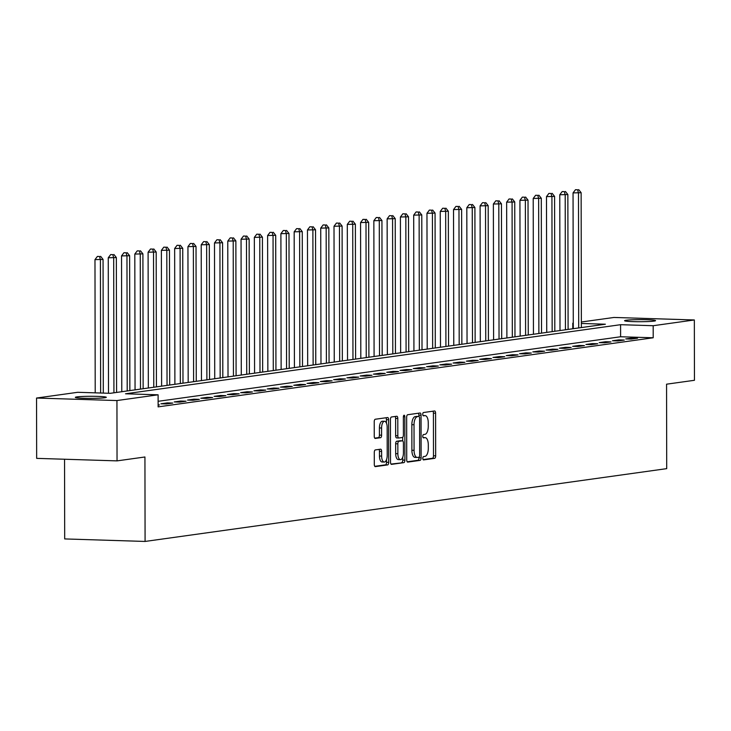 <?xml version="1.0" encoding="UTF-8"?>
<svg xmlns="http://www.w3.org/2000/svg" width="731" height="731" viewBox="0 0 731 731"><rect width="100%" height="100%" fill="white"/><g stroke="black" fill="none" stroke-linecap="round" stroke-linejoin="round"><path stroke-width="1.1" d="M422.82 458.337A1.663 0.731 91.8 0 0 423.496 459.9A1.663 0.731 91.8 0 0 423.551 459.9L434.625 458.346A2.376 1.042 91.8 0 0 435.667 455.833L435.594 413.198A2.376 1.042 91.8 0 0 434.625 410.977A2.376 1.042 91.8 0 0 434.543 410.977L423.468 412.522A1.663 0.731 91.8 0 0 422.737 414.285A1.663 0.731 91.8 0 0 423.413 415.838A1.663 0.731 91.8 0 0 423.468 415.838L424.903 415.637A7.593 3.326 91.8 0 1 425.159 415.628A7.593 3.326 91.8 0 1 428.256 422.756L428.265 426.31A7.593 3.326 91.8 0 1 424.939 434.351L423.505 434.552A1.663 0.731 91.8 0 0 422.774 436.316A1.663 0.731 91.8 0 0 423.459 437.869A1.663 0.731 91.8 0 0 423.514 437.869L424.939 437.668A7.593 3.326 91.8 0 1 425.195 437.65A7.593 3.326 91.8 0 1 428.293 444.777L428.302 448.331A7.593 3.326 91.8 0 1 424.976 456.382L423.541 456.583A1.663 0.731 91.8 0 0 422.82 458.337M76.919 396.896A15.479 1.042 179.9 0 1 94.308 396.312A15.479 1.042 179.9 0 1 106.297 397.308A15.479 1.042 179.9 0 1 104.725 397.765A15.479 1.042 179.9 0 1 87.336 398.358A15.479 1.042 179.9 0 1 75.339 397.362A15.479 1.042 179.9 0 1 76.919 396.896M626.165 320.242A15.479 1.042 179.9 0 1 643.563 319.657A15.479 1.042 179.9 0 1 655.552 320.653A15.479 1.042 179.9 0 1 653.98 321.11A15.479 1.042 179.9 0 1 636.582 321.704A15.479 1.042 179.9 0 1 624.594 320.708A15.479 1.042 179.9 0 1 626.165 320.242M375.314 449.921A2.376 1.042 91.8 0 0 374.281 452.434L374.299 464.395A2.376 1.042 91.8 0 0 375.268 466.625A2.376 1.042 91.8 0 0 375.341 466.625L387.649 464.907A2.376 1.042 91.8 0 0 388.691 462.394L388.618 419.758A2.376 1.042 91.8 0 0 387.649 417.529A2.376 1.042 91.8 0 0 387.567 417.538L375.259 419.247A2.376 1.042 91.8 0 0 374.226 421.769L374.245 436.215A2.376 1.042 91.8 0 0 375.213 438.445A2.376 1.042 91.8 0 0 375.295 438.436L380.559 437.705A2.376 1.042 91.8 0 0 381.6 435.192L381.591 428.019A6.351 2.787 91.8 0 1 384.579 421.284A6.351 2.787 91.8 0 1 387.165 427.242L387.22 455.312A6.351 2.787 91.8 0 1 384.232 462.047A6.351 2.787 91.8 0 1 381.637 456.089L381.628 451.411A2.376 1.042 91.8 0 0 380.659 449.181A2.376 1.042 91.8 0 0 380.586 449.19L375.314 449.921M581.364 322.005L613.958 317.455L694.34 319.968L694.45 380.294L666.562 384.186L666.709 468.644L145.085 541.443L144.93 456.985L117.042 460.877L116.942 400.551L36.55 398.039L77.714 392.3L110.308 393.315L605.378 324.217L581.364 323.467M694.34 319.968L653.176 325.715L620.582 324.692L125.513 393.79L158.106 394.804L116.942 400.551M158.106 394.804L158.124 406.875L653.194 337.777L653.176 325.715M406.728 459.872A2.376 1.042 91.8 0 0 407.697 462.102A2.376 1.042 91.8 0 0 407.779 462.093L420.078 460.375A2.376 1.042 91.8 0 0 421.12 457.862L421.047 415.226A2.376 1.042 91.8 0 0 420.078 413.006A2.376 1.042 91.8 0 0 419.996 413.006L407.697 414.724A2.376 1.042 91.8 0 0 406.655 417.237L406.728 459.872M403.868 462.641L391.56 464.359A2.376 1.042 91.8 0 1 391.478 464.368A2.376 1.042 91.8 0 1 390.509 462.138L390.436 419.503A2.376 1.042 91.8 0 1 391.478 416.99L396.741 416.25A2.376 1.042 91.8 0 1 396.823 416.25A2.376 1.042 91.8 0 1 397.792 418.479L397.819 435.767A2.376 1.042 91.8 0 0 398.788 437.997A2.376 1.042 91.8 0 0 398.87 437.988L402.361 437.503A2.376 1.042 91.8 0 0 403.402 434.991L403.366 416.99A1.663 0.731 91.8 0 1 404.152 415.226A1.663 0.731 91.8 0 1 404.828 416.78L404.901 460.128A2.376 1.042 91.8 0 1 403.868 462.641L391.003 464.066M653.194 337.777L620.61 336.763L158.115 401.31M632.132 338.033L625.763 338.919L631.191 339.083L637.569 338.197L632.132 338.033L632.132 338.956M618.855 339.878L612.477 340.774L617.914 340.938L624.283 340.052L618.855 339.878L618.855 340.81M605.579 341.733L599.201 342.629L604.628 342.793L611.006 341.907L605.579 341.733L605.579 342.665M592.293 343.588L585.924 344.475L591.352 344.648L597.73 343.762L592.293 343.588L592.293 344.511M579.016 345.443L572.638 346.33L578.075 346.503L584.444 345.608L579.016 345.443L579.016 346.366M565.739 347.298L559.361 348.184L564.789 348.358L571.167 347.463L565.739 347.298L565.739 348.221M552.453 349.144L546.084 350.039L551.512 350.204L557.89 349.317L552.453 349.144L552.453 350.076M539.176 350.999L532.798 351.894L538.235 352.059L544.604 351.172L539.176 350.999L539.176 351.931M525.9 352.854L519.522 353.74L524.949 353.914L531.327 353.027L525.9 352.854L525.9 353.786M512.614 354.709L506.245 355.595L511.673 355.769L518.051 354.882L512.614 354.709L512.614 355.631M499.337 356.564L492.959 357.45L498.396 357.623L504.765 356.728L499.337 356.564L499.337 357.486M486.06 358.418L479.682 359.305L485.119 359.478L491.488 358.583L486.06 358.418L486.06 359.341M472.774 360.264L466.405 361.16L471.833 361.324L478.211 360.438L472.774 360.264L472.783 361.196M459.497 362.119L453.119 363.015L458.556 363.179L464.925 362.293L459.497 362.119L459.497 363.051M446.221 363.974L439.843 364.86L445.28 365.034L451.648 364.148L446.221 363.974L446.221 364.906M432.935 365.829L426.566 366.715L431.994 366.889L438.372 365.993L432.935 365.829L432.944 366.752M419.658 367.684L413.28 368.57L418.717 368.744L425.086 367.848L419.658 367.684L419.658 368.607M406.381 369.539L400.003 370.425L405.44 370.59L411.809 369.703L406.381 369.539L406.381 370.462M393.095 371.385L386.726 372.28L392.154 372.445L398.532 371.558L393.095 371.385L393.104 372.317M379.818 373.239L373.44 374.135L378.877 374.299L385.246 373.413L379.818 373.239L379.818 374.171M366.542 375.094L360.164 375.981L365.601 376.154L371.969 375.268L366.542 375.094L366.542 376.026M353.256 376.949L346.887 377.836L352.315 378.009L358.693 377.114L353.256 376.949L353.265 377.872M339.979 378.804L333.601 379.691L339.038 379.864L345.416 378.969L339.979 378.804L339.979 379.727M326.702 380.659L320.324 381.545L325.761 381.71L332.13 380.824L326.702 380.659L326.702 381.582M313.416 382.505L307.047 383.4L312.475 383.565L318.853 382.678L313.416 382.505L313.425 383.437M300.139 384.36L293.761 385.255L299.198 385.42L305.576 384.533L300.139 384.36L300.139 385.292M286.863 386.215L280.485 387.101L285.922 387.275L292.29 386.388L286.863 386.215L286.863 387.147M273.577 388.07L267.208 388.956L272.636 389.13L279.014 388.234L273.577 388.07L273.586 388.993M260.3 389.925L253.931 390.811L259.359 390.984L265.737 390.089L260.3 389.925L260.3 390.847M247.023 391.77L240.645 392.666L246.082 392.83L252.451 391.944L247.023 391.77L247.023 392.702M233.737 393.625L227.368 394.521L232.796 394.685L239.174 393.799L233.737 393.625L233.746 394.557M220.46 395.48L214.092 396.376L219.519 396.54L225.897 395.654L220.46 395.48L220.46 396.412M207.184 397.335L200.806 398.221L206.243 398.395L212.611 397.509L207.184 397.335L207.184 398.258M193.898 399.19L187.529 400.076L192.957 400.25L199.335 399.354L193.898 399.19L193.907 400.113M180.621 401.045L174.252 401.931L179.68 402.105L186.058 401.209L180.621 401.045L180.621 401.968M167.344 402.891L160.966 403.786L166.403 403.951L172.772 403.064L167.344 402.891L167.344 403.823M158.124 404.873L159.495 404.919L158.124 405.111M64.547 459.242L64.694 538.93L145.085 541.443M117.042 460.877L36.66 458.364L36.55 398.039M572.793 328.767L572.784 323.203L573.278 323.139M573.278 323.221L572.784 323.203M620.61 336.763L620.582 324.692M423.267 437.613A7.593 3.326 91.8 0 0 423.066 437.586L424.939 437.668M423.231 415.592A7.593 3.326 91.8 0 0 423.03 415.564L424.903 415.637M423.085 459.589L432.46 458.282A2.376 1.042 91.8 0 0 433.492 455.769L433.419 413.134A2.376 1.042 91.8 0 0 432.935 411.206M416.798 416.423A1.663 0.731 91.8 0 0 416.743 416.414A1.663 0.731 91.8 0 0 416.688 416.414L415.171 416.624A7.593 3.326 91.8 0 0 411.845 424.674L411.891 450.25L414.066 450.323A7.593 3.326 91.8 0 0 417.163 457.451A7.593 3.326 91.8 0 0 417.419 457.432L418.927 457.222A1.663 0.731 91.8 0 0 419.658 455.459L419.594 418.041A1.663 0.731 91.8 0 0 418.909 416.478A1.663 0.731 91.8 0 0 418.854 416.487L418.872 415.162A2.376 1.042 91.8 0 0 418.388 413.234M407.213 461.8L417.913 460.311A2.376 1.042 91.8 0 0 418.945 457.798L418.945 457.222M415.171 416.624L416.688 416.414M417.346 416.697A7.593 3.326 91.8 0 0 414.02 424.738L414.066 450.323M411.891 450.25A7.593 3.326 91.8 0 0 414.998 457.378A7.593 3.326 91.8 0 0 415.245 457.368M398.715 437.988L396.695 437.924A2.376 1.042 91.8 0 1 396.613 437.924A2.376 1.042 91.8 0 1 395.645 435.694L395.617 418.406A2.376 1.042 91.8 0 0 395.133 416.478M402.69 437.33L402.699 440.894M402.726 457.259L402.735 460.064L404.901 460.128M397.856 453.704A6.351 2.787 91.8 0 0 400.442 459.662A6.351 2.787 91.8 0 0 403.43 452.928L403.411 443.041A2.376 1.042 91.8 0 0 402.443 440.811A2.376 1.042 91.8 0 0 402.37 440.82L398.87 441.305A2.376 1.042 91.8 0 0 397.838 443.818L397.856 453.704L395.681 453.64A6.351 2.787 91.8 0 0 398.267 459.598L400.442 459.662M400.35 440.756A2.376 1.042 91.8 0 0 400.277 440.747A2.376 1.042 91.8 0 0 400.195 440.747L402.37 440.82M395.681 453.64L395.663 443.754A2.376 1.042 91.8 0 1 396.705 441.241L400.195 440.747M401.694 462.577A2.376 1.042 91.8 0 0 402.735 460.064M384.232 462.047L382.057 461.983A6.351 2.787 91.8 0 1 379.462 456.025L379.453 451.347A2.376 1.042 91.8 0 0 378.969 449.41M384.579 421.284L382.404 421.22A6.351 2.787 91.8 0 0 379.416 427.955L381.591 428.019M374.738 438.143L378.393 437.631A2.376 1.042 91.8 0 0 379.426 435.119L379.416 427.955M386.443 423.112L386.443 419.685A2.376 1.042 91.8 0 0 385.959 417.757M374.784 466.332L385.475 464.834A2.376 1.042 91.8 0 0 386.516 462.321L386.507 459.644M581.373 327.57L581.136 192.701L573.049 192.902L573.287 328.703M577.645 189.777L575.471 189.704L577.645 189.777L578.486 193.075L578.714 327.945M578.705 189.631L581.136 192.701M573.049 192.902L575.471 189.704M568.097 329.425L567.859 194.556L559.772 194.757L560.01 330.549M564.359 191.632L562.194 191.559L564.359 191.632L565.2 194.93L565.438 329.8M565.428 191.476L567.859 194.556M559.772 194.757L562.194 191.559M554.811 331.28L554.582 196.411L546.486 196.612L546.724 332.404M551.083 193.477L548.908 193.413L551.083 193.477L551.923 196.776L552.161 331.646M552.143 193.331L554.582 196.411M546.486 196.612L548.908 193.413M541.534 333.135L541.296 198.265L533.21 198.466L533.447 334.259M537.806 195.332L535.631 195.268L537.806 195.332L538.646 198.631L538.875 333.5M538.866 195.186L541.296 198.265M533.21 198.466L535.631 195.268M528.257 334.981L528.02 200.12L519.933 200.321L520.17 336.114M524.52 197.187L522.354 197.123L524.52 197.187L525.361 200.486L525.598 335.355M525.589 197.041L528.02 200.12M519.933 200.321L522.354 197.123M514.971 336.836L514.743 201.966L506.647 202.167L506.885 337.969M511.243 199.042L509.068 198.969L511.243 199.042L512.084 202.341L512.321 337.21M512.303 198.896L514.743 201.966M506.647 202.167L509.068 198.969M501.694 338.691L501.457 203.821L493.37 204.022L493.608 339.824M497.966 200.897L495.792 200.824L497.966 200.897L498.807 204.196L499.035 339.065M499.026 200.742L501.457 203.821M493.37 204.022L495.792 200.824M488.418 340.545L488.18 205.676L480.093 205.877L480.331 341.669M484.69 202.752L482.515 202.679L484.69 202.752L485.521 206.051L485.759 340.911M485.75 202.597L488.18 205.676M480.093 205.877L482.515 202.679M475.132 342.4L474.903 207.531L466.807 207.732L467.045 343.524M471.404 204.598L469.229 204.534L471.404 204.598L472.244 207.896L472.482 342.766M472.464 204.452L474.903 207.531M466.807 207.732L469.229 204.534M461.855 344.255L461.617 209.386L453.531 209.587L453.768 345.379M458.127 206.453L455.952 206.389L458.127 206.453L458.967 209.751L459.196 344.621M459.187 206.306L461.617 209.386M453.531 209.587L455.952 206.389M448.578 346.101L448.341 211.232L440.254 211.433L440.491 347.234M444.85 208.308L442.675 208.244L444.85 208.308L445.682 211.606L445.919 346.476M445.91 208.161L448.341 211.232M440.254 211.433L442.675 208.244M435.292 347.956L435.064 213.086L426.968 213.288L427.206 349.089M431.564 210.162L429.389 210.089L431.564 210.162L432.405 213.461L432.642 348.331M432.624 210.016L435.064 213.086M426.968 213.288L429.389 210.089M422.015 349.811L421.778 214.941L413.691 215.142L413.929 350.944M418.287 212.017L416.113 211.944L418.287 212.017L419.128 215.316L419.356 350.186M419.347 211.862L421.778 214.941M413.691 215.142L416.113 211.944M408.739 351.666L408.501 216.796L400.414 216.997L400.652 352.79M405.011 213.863L402.836 213.799L405.011 213.863L405.842 217.171L406.08 352.031M406.07 213.717L408.501 216.796M400.414 216.997L402.836 213.799M395.453 353.521L395.224 218.651L387.138 218.852L387.366 354.645M391.725 215.718L389.55 215.654L391.725 215.718L392.565 219.017L392.803 353.886M392.785 215.572L395.224 218.651M387.138 218.852L389.55 215.654M382.176 355.376L381.938 220.506L373.852 220.707L374.089 356.5M378.448 217.573L376.273 217.509L378.448 217.573L379.288 220.872L379.517 355.741M379.508 217.427L381.938 220.506M373.852 220.707L376.273 217.509M368.899 357.221L368.662 222.352L360.575 222.553L360.812 358.354M365.171 219.428L362.996 219.364L365.171 219.428L366.003 222.727L366.24 357.596M366.231 219.282L368.662 222.352M360.575 222.553L362.996 219.364M355.613 359.076L355.385 224.207L347.298 224.408L347.527 360.209M351.885 221.283L349.71 221.21L351.885 221.283L352.726 224.581L352.963 359.451M352.954 221.137L355.385 224.207M347.298 224.408L349.71 221.21M342.336 360.931L342.099 226.062L334.012 226.263L334.25 362.064M338.608 223.138L336.434 223.065L338.608 223.138L339.449 226.436L339.677 361.306M339.668 222.982L342.099 226.062M334.012 226.263L336.434 223.065M329.06 362.786L328.822 227.917L320.735 228.118L320.973 363.91M325.332 224.984L323.157 224.92L325.332 224.984L326.163 228.282L326.401 363.152M326.391 224.837L328.822 227.917M320.735 228.118L323.157 224.92M315.774 364.641L315.545 229.772L307.459 229.973L307.687 365.765M312.046 226.838L309.871 226.774L312.046 226.838L312.886 230.137L313.124 365.007M313.115 226.692L315.545 229.772M307.459 229.973L309.871 226.774M302.497 366.487L302.259 231.626L294.173 231.828L294.41 367.62M298.769 228.693L296.594 228.629L298.769 228.693L299.609 231.992L299.838 366.861M299.829 228.547L302.259 231.626M294.173 231.828L296.594 228.629M289.22 368.342L288.983 233.472L280.896 233.673L281.133 369.475M285.492 230.548L283.317 230.484L285.492 230.548L286.324 233.847L286.561 368.716M286.552 230.402L288.983 233.472M280.896 233.673L283.317 230.484M275.934 370.197L275.706 235.327L267.619 235.528L267.857 371.33M272.206 232.403L270.041 232.33L272.206 232.403L273.047 235.702L273.284 370.571M273.275 232.257L275.706 235.327M267.619 235.528L270.041 232.33M262.657 372.052L262.42 237.182L254.333 237.383L254.571 373.175M258.929 234.258L256.755 234.185L258.929 234.258L259.77 237.557L259.998 372.426M259.989 234.103L262.42 237.182M254.333 237.383L256.755 234.185M249.381 373.906L249.143 239.037L241.056 239.238L241.294 375.03M245.653 236.104L243.478 236.04L245.653 236.104L246.484 239.402L246.722 374.272M246.712 235.958L249.143 239.037M241.056 239.238L243.478 236.04M236.095 375.761L235.866 240.892L227.78 241.093L228.017 376.885M232.367 237.959L230.201 237.895L232.367 237.959L233.207 241.257L233.445 376.127M233.436 237.813L235.866 240.892M227.78 241.093L230.201 237.895M222.818 377.607L222.58 242.747L214.494 242.948L214.731 378.74M219.09 239.814L216.915 239.75L219.09 239.814L219.93 243.112L220.159 377.982M220.15 239.667L222.58 242.747M214.494 242.948L216.915 239.75M209.541 379.462L209.304 244.593L201.217 244.794L201.454 380.595M205.813 241.669L203.638 241.595L205.813 241.669L206.645 244.967L206.882 379.837M206.873 241.522L209.304 244.593M201.217 244.794L203.638 241.595M196.264 381.317L196.027 246.448L187.94 246.649L188.178 382.45M192.527 243.524L190.362 243.45L192.527 243.524L193.368 246.822L193.605 381.692M193.596 243.377L196.027 246.448M187.94 246.649L190.362 243.45M182.978 383.172L182.741 248.302L174.654 248.503L174.892 384.296M179.25 245.378L177.076 245.305L179.25 245.378L180.091 248.677L180.329 383.547M180.31 245.223L182.741 248.302M174.654 248.503L177.076 245.305M169.702 385.027L169.464 250.157L161.377 250.358L161.615 386.151M165.974 247.224L163.799 247.16L165.974 247.224L166.805 250.523L167.043 385.392M167.034 247.078L169.464 250.157M161.377 250.358L163.799 247.16M156.425 386.882L156.187 252.012L148.101 252.213L148.338 388.006M152.688 249.079L150.522 249.015L152.688 249.079L153.528 252.378L153.766 387.247M153.757 248.933L156.187 252.012M148.101 252.213L150.522 249.015M143.139 388.728L142.901 253.867L134.815 254.068L135.052 389.861M139.411 250.934L137.236 250.87L139.411 250.934L140.251 254.233L140.489 389.102M140.471 250.788L142.901 253.867M134.815 254.068L137.236 250.87M129.862 390.582L129.625 255.713L121.538 255.914L121.775 391.715M126.134 252.789L123.959 252.716L126.134 252.789L126.966 256.088L127.203 390.957M127.194 252.643L129.625 255.713M121.538 255.914L123.959 252.716M116.585 392.437L116.348 257.568L108.261 257.769L108.499 393.26M112.848 254.644L110.683 254.571L112.848 254.644L113.689 257.942L113.926 392.812M113.917 254.489L116.348 257.568M108.261 257.769L110.683 254.571M103.299 393.095L103.062 259.423L94.975 259.624L95.213 392.839M99.571 256.499L97.397 256.426L99.571 256.499L100.412 259.797L100.64 393.013M100.631 256.343L103.062 259.423M94.975 259.624L97.397 256.426M433.419 413.134L435.594 413.198M433.492 455.769L435.667 455.833M432.46 458.282L434.625 458.346M418.872 415.162L421.047 415.226M418.945 457.798L421.12 457.862M417.913 460.311L420.078 460.375M411.845 424.674L414.02 424.738M395.617 418.406L397.792 418.479M395.645 435.694L397.819 435.767M403.375 416.734L404.828 416.78M396.705 441.241L398.87 441.305M395.663 443.754L397.838 443.818M379.453 451.347L381.628 451.411M379.462 456.025L381.637 456.089M379.426 435.119L381.6 435.192M378.393 437.631L380.559 437.705M386.443 419.685L388.618 419.758M386.516 462.321L388.691 462.394M385.475 464.834L387.649 464.907M423.066 437.586L425.195 437.65M423.03 415.555L425.159 415.628M416.743 416.414L418.909 416.478M414.998 457.378L417.163 457.451M396.613 437.924L398.788 437.997M400.277 440.747L402.443 440.811"/></g></svg>
